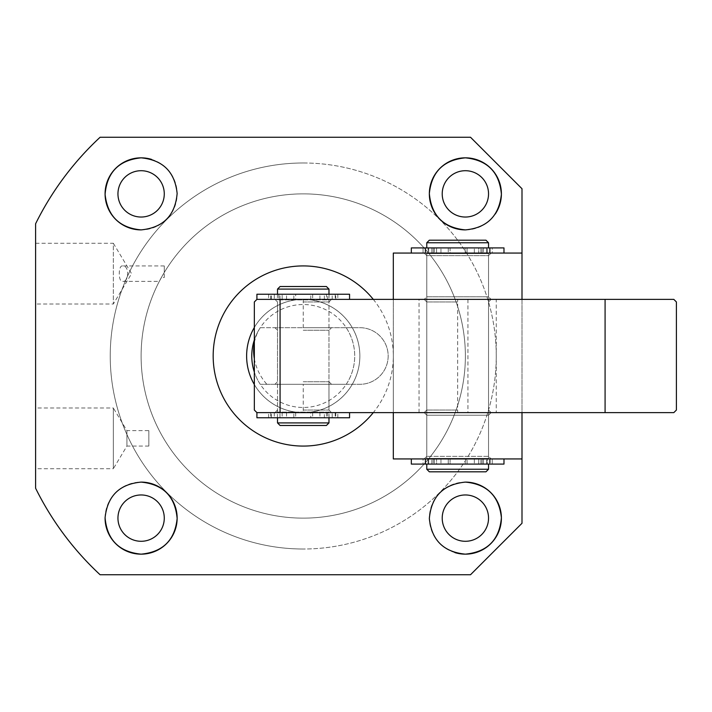 <?xml version="1.0" encoding="UTF-8"?>
<svg xmlns="http://www.w3.org/2000/svg" width="712" height="712" viewBox="0 0 712 712"><rect width="100%" height="100%" fill="white"/><g stroke="black" fill="none" stroke-linecap="round" stroke-linejoin="round"><path stroke-width="0.53" stroke-dasharray="3.56 2.67" d="M268.647 412.613L349.565 412.613L256.916 412.613L268.647 412.613L268.647 417.766L256.916 417.766M282.157 412.613L282.157 417.766L268.647 417.766M349.565 417.766L324.334 417.766L324.334 412.613M274.28 412.613L274.28 417.766L293.833 417.766L293.833 412.613M274.28 417.766L279.994 417.766L279.994 412.613M282.157 417.766L279.994 417.766M326.497 412.613L326.497 417.766L327.689 417.766L324.334 417.766M326.497 417.766L332.201 417.766L332.201 412.613M312.657 412.613L312.657 417.766L332.201 417.766M312.657 417.766L310.797 417.766L310.797 412.613M295.685 412.613L295.685 417.766L310.797 417.766M295.685 417.766L293.833 417.766M426.773 456.365L424.201 458.937L491.111 458.937L424.201 458.937L491.111 458.937L424.201 458.937L426.773 456.365L426.773 415.194L424.201 412.613L491.111 412.613L424.201 412.613L491.111 412.613L424.201 412.613L457.656 412.613L424.201 412.613L426.773 415.194L488.539 415.194L426.773 415.194L488.539 415.194L426.773 415.194L426.773 456.365L488.539 456.365L491.111 458.937L488.539 456.365L426.773 456.365M457.656 412.613L491.111 412.613L488.539 415.194L488.539 456.365L488.539 415.194L491.111 412.613L457.656 412.613L457.656 299.387L424.201 299.387L491.111 299.387L256.916 299.387L254.344 301.959L254.344 410.041L256.916 412.613L673.828 412.613L676.4 410.041L676.4 301.959L673.828 299.387L457.656 299.387M521.994 458.937L393.318 458.937L393.318 412.613L521.994 412.613L521.994 458.937M373.302 299.387A90.068 90.068 0 0 1 393.318 356L393.318 253.063L521.994 253.063L521.994 299.387L393.318 299.387L521.994 299.387L521.994 412.613L393.318 412.613L393.318 356A90.068 90.068 0 0 1 373.302 412.613M328.98 412.106L277.511 412.106L328.98 412.106L328.98 299.894L277.511 299.894L328.98 299.894M277.511 412.106L277.511 299.894M278.793 299.894L327.689 299.894L278.793 299.894L278.793 294.234L327.689 294.234L278.793 294.234L282.157 294.234L282.157 299.387L256.916 299.387L349.565 299.387L282.157 299.387M327.689 299.894L327.689 294.234L326.497 294.234L326.497 299.387M327.689 412.613L327.689 417.766L278.793 417.766L327.689 417.766L327.689 412.106L278.793 412.106L327.689 412.106M278.793 412.613L278.793 412.106M328.98 294.234L277.511 294.234L328.98 294.234M277.511 417.766L328.98 417.766L277.511 417.766M280.083 286.518L326.408 286.518M277.511 289.09L328.98 289.09M326.408 425.482L280.083 425.482M328.98 422.91L277.511 422.91M426.773 458.421L488.539 458.421L488.539 253.579L426.773 253.579L488.539 253.579L426.773 253.579L488.539 253.579L488.539 458.421L426.773 458.421L426.773 253.579L426.773 458.421L488.539 458.421L426.773 458.421M487.248 253.579L428.054 253.579L428.054 247.91L487.248 247.91L428.054 247.91L487.248 247.91L428.054 247.91L428.054 253.579L487.248 253.579L487.248 247.91L487.248 253.579L428.054 253.579L487.248 253.579M428.054 464.091L487.248 464.091L487.248 458.421L428.054 458.421L487.248 458.421L428.054 458.421L487.248 458.421L487.248 464.091L428.054 464.091L428.054 458.421L428.054 464.091L487.248 464.091L428.054 464.091M488.539 247.91L426.773 247.91L426.773 242.765L488.539 242.765L457.656 242.765L488.539 242.765L488.539 247.91L426.773 247.91M488.539 469.235L426.773 469.235L429.345 471.807L485.958 471.807L457.656 471.807L485.958 471.807L488.539 469.235L426.773 469.235L488.539 469.235L488.539 464.091L426.773 464.091L488.539 464.091M426.773 469.235L426.773 464.091M426.773 242.765L429.345 240.193L485.958 240.193L429.345 240.193L485.958 240.193L488.539 242.765M457.656 301.959L426.773 301.959L457.656 301.959M303.241 301.959L328.98 301.959L303.241 301.959M457.656 410.041L426.773 410.041L457.656 410.041M303.241 299.387L303.241 327.689L331.552 327.689L274.939 327.689L359.863 327.689A28.311 28.311 0 0 1 388.165 356A28.311 28.311 0 0 1 359.863 384.311L274.939 384.311L331.552 384.311L303.241 384.311L303.241 412.613L331.552 412.613L303.241 412.613A56.613 56.613 0 0 1 246.628 356A56.613 56.613 0 0 1 303.241 299.387L331.552 299.387L303.241 299.387A56.613 56.613 0 0 0 246.628 356A56.613 56.613 0 0 0 303.241 412.613A56.613 56.613 0 0 0 359.863 356A56.613 56.613 0 0 0 303.241 299.387A56.613 56.613 0 0 1 359.863 356A56.613 56.613 0 0 1 303.241 412.613M303.241 327.689L359.863 327.689A28.311 28.311 0 0 1 388.165 356A28.311 28.311 0 0 1 359.863 384.311L303.241 384.311M303.241 410.041L328.98 410.041L303.241 410.041M467.944 299.387L467.944 412.613M411.331 458.937L411.331 464.091L436.563 464.091L425.135 464.091L428.695 464.091L428.695 458.937L428.695 464.091L434.4 464.091L434.4 458.937L433.207 458.937L436.563 458.937L436.563 464.091L423.062 464.091L423.062 458.937L503.98 458.937L411.331 458.937L436.563 458.937L436.563 464.091L433.207 464.091L434.4 464.091L434.4 458.937L425.135 458.937L450.1 458.937L450.1 464.091L465.212 464.091L465.212 458.937L490.168 458.937L480.903 458.937L480.903 464.091L478.74 464.091L478.74 458.937L503.98 458.937L411.331 458.937L423.062 458.937L423.062 464.091L503.98 464.091L478.74 464.091L478.74 458.937L482.104 458.937L482.104 464.091L478.74 464.091L483.457 464.091L483.457 458.937L483.457 464.091L492.25 464.091L492.25 458.937L492.25 464.091L503.98 464.091L503.98 458.937M425.135 464.091L448.24 464.091L448.24 458.937L448.24 464.091L465.212 464.091L465.212 458.937L450.1 458.937L450.1 464.091L425.723 464.091L425.723 458.937L425.723 464.091L425.135 464.091L425.135 458.937L425.135 464.091M480.903 464.091L486.616 464.091L486.616 458.937L486.616 464.091L490.168 464.091L480.903 464.091L482.104 464.091L482.104 458.937L480.903 458.937L480.903 464.091M489.58 464.091L474.343 464.091L489.58 464.091L489.58 458.937L489.58 464.091M467.063 464.091L474.343 464.091L465.212 464.091L467.063 464.091L467.063 458.937L467.063 464.091M426.773 255.635L424.201 253.063L491.111 253.063L424.201 253.063L491.111 253.063L424.201 253.063L426.773 255.635L426.773 296.806L424.201 299.387L491.111 299.387L424.201 299.387L491.111 299.387L424.201 299.387L426.773 296.806L488.539 296.806L426.773 296.806L488.539 296.806L426.773 296.806L426.773 255.635L488.539 255.635L491.111 253.063L488.539 255.635L426.773 255.635M488.539 255.635L488.539 296.806L491.111 299.387L488.539 296.806L488.539 255.635M521.994 299.387L496.255 299.387L496.255 412.613L521.994 412.613L393.318 412.613L393.318 299.387L521.994 299.387L521.994 253.063M503.98 253.063L503.98 247.91L478.74 247.91L490.168 247.91L486.616 247.91L486.616 253.063L486.616 247.91L480.903 247.91L480.903 253.063L482.104 253.063L478.74 253.063L478.74 247.91L492.25 247.91L492.25 253.063L411.331 253.063L503.98 253.063L478.74 253.063L478.74 247.91L482.104 247.91L480.903 247.91L480.903 253.063L490.168 253.063L465.212 253.063L465.212 247.91L450.1 247.91L450.1 253.063L425.135 253.063L434.4 253.063L434.4 247.91L436.563 247.91L436.563 253.063L411.331 253.063L503.98 253.063L492.25 253.063L492.25 247.91L411.331 247.91L436.563 247.91L436.563 253.063L433.207 253.063L433.207 247.91L436.563 247.91L431.846 247.91L431.846 253.063L431.846 247.91L423.062 247.91L423.062 253.063L423.062 247.91L411.331 247.91L411.331 253.063M490.168 247.91L467.063 247.91L467.063 253.063L467.063 247.91L450.1 247.91L450.1 253.063L465.212 253.063L465.212 247.91L489.58 247.91L489.58 253.063L489.58 247.91L490.168 247.91L490.168 253.063L490.168 247.91M434.4 247.91L428.695 247.91L428.695 253.063L428.695 247.91L425.135 247.91L434.4 247.91L433.207 247.91L433.207 253.063L434.4 253.063L434.4 247.91M425.723 247.91L440.968 247.91L425.723 247.91L425.723 253.063L425.723 247.91M448.24 247.91L440.968 247.91L450.1 247.91L448.24 247.91L448.24 253.063L448.24 247.91M324.334 299.387L324.334 294.234L349.565 294.234M256.916 294.234L282.157 294.234M332.201 299.387L332.201 294.234L312.657 294.234L312.657 299.387M332.201 294.234L326.497 294.234M324.334 294.234L327.689 294.234L327.689 299.387M279.994 299.387L279.994 294.234L278.793 294.234L278.793 299.387M279.994 294.234L274.28 294.234L274.28 299.387M293.833 299.387L293.833 294.234L274.28 294.234M293.833 294.234L295.685 294.234L295.685 299.387M310.797 299.387L310.797 294.234L295.685 294.234M310.797 294.234L312.657 294.234M141.11 356A162.131 162.131 0 0 1 303.241 193.869A162.131 162.131 0 0 1 465.372 356A162.131 162.131 0 0 1 303.241 518.131A162.131 162.131 0 0 1 141.11 356A162.131 162.131 0 0 1 303.241 193.869A162.131 162.131 0 0 1 465.372 356A162.131 162.131 0 0 1 303.241 518.131A162.131 162.131 0 0 1 141.11 356M254.344 327.458A56.613 56.613 0 0 1 359.863 356A56.613 56.613 0 0 0 303.241 299.387A56.613 56.613 0 0 0 246.628 356A56.613 56.613 0 0 0 303.241 412.613A56.613 56.613 0 0 0 359.863 356A56.613 56.613 0 0 1 254.344 384.542M346.228 327.689A51.469 51.469 0 0 1 346.228 384.311A51.469 51.469 0 0 1 254.344 372.073A51.469 51.469 0 0 0 260.254 384.311L346.228 384.311A51.469 51.469 0 0 0 346.228 327.689L260.254 327.689A51.469 51.469 0 0 1 346.228 327.689L260.254 327.689A51.469 51.469 0 0 0 251.772 356M260.254 384.311L346.228 384.311M303.241 330.261L328.98 330.261L303.241 330.261M303.241 381.739L328.98 381.739L303.241 381.739M254.344 339.927A51.469 51.469 0 0 1 260.254 327.689M303.241 162.986A193.014 193.014 0 0 1 496.255 356A193.014 193.014 0 0 1 303.241 549.014A193.014 193.014 0 0 0 496.255 356A193.014 193.014 0 0 0 303.241 162.986A193.014 193.014 0 0 0 110.235 356A193.014 193.014 0 0 0 303.241 549.014A193.014 193.014 0 0 1 110.235 356A193.014 193.014 0 0 1 303.241 162.986M141.11 170.711A23.158 23.158 0 0 0 117.952 193.869A23.158 23.158 0 0 0 141.11 217.035A23.158 23.158 0 0 0 164.276 193.869A23.158 23.158 0 0 0 141.11 170.711M465.372 170.711A23.158 23.158 0 0 0 442.214 193.869A23.158 23.158 0 0 0 465.372 217.035A23.158 23.158 0 0 0 488.539 193.869A23.158 23.158 0 0 0 465.372 170.711M465.372 494.965A23.158 23.158 0 0 0 442.214 518.131A23.158 23.158 0 0 0 465.372 541.289A23.158 23.158 0 0 0 488.539 518.131A23.158 23.158 0 0 0 465.372 494.965M141.11 494.965A23.158 23.158 0 0 0 117.952 518.131A23.158 23.158 0 0 0 141.11 541.289A23.158 23.158 0 0 0 164.276 518.131A23.158 23.158 0 0 0 141.11 494.965M35.6 243.282L113.324 243.282L113.324 304.015L131.569 273.648L113.324 243.282L113.324 304.015L35.6 304.015L35.6 243.282L35.6 304.015M148.835 430.635L148.835 446.068L148.835 430.635L126.923 430.635L113.324 407.985L113.324 468.719L35.6 468.719L35.6 407.985L35.6 468.719M148.835 446.068L126.923 446.068L126.923 430.635L126.923 446.068L113.324 468.719L113.324 407.985L35.6 407.985M454.932 552.61A36.027 36.027 0 0 1 465.372 482.104M105.082 517.731A36.027 36.027 0 0 1 141.11 482.104M488.539 299.387L426.773 299.387L488.539 299.387L488.539 412.613L426.773 412.613L488.539 412.613M426.773 299.387L426.773 412.613M159.31 281.365L161.384 277.502L164.276 277.502L164.276 265.932L164.276 272.491L159.31 281.365L122.553 281.365C118.183 282.299 118.165 265.033 122.553 265.932C129.344 264.971 129.424 282.272 122.553 281.365M164.276 265.932L122.553 265.932M164.276 277.502L164.276 272.491A162.131 162.131 0 0 1 303.241 193.869A162.131 162.131 0 0 0 141.11 356A162.131 162.131 0 0 0 303.241 518.131A162.131 162.131 0 0 1 161.384 277.502M521.994 188.725L470.516 137.256L100.098 137.256A298.524 298.524 0 0 0 35.6 223.773L35.6 488.227A298.524 298.524 0 0 0 100.098 574.744L470.516 574.744L521.994 523.276L521.994 188.725M151.558 159.39A36.027 36.027 0 0 1 141.11 229.896M495.214 214.054A36.027 36.027 0 0 1 465.372 229.896M496.255 412.613L393.318 412.613M393.318 299.387L496.255 299.387M419.048 412.613L419.048 299.387M303.241 193.869A162.131 162.131 0 0 1 465.372 356A162.131 162.131 0 0 1 303.241 518.131A162.131 162.131 0 0 0 465.372 356A162.131 162.131 0 0 0 303.241 193.869M329.051 417.766L329.051 412.613M271.317 417.766L271.317 412.613M277.44 417.766L277.44 412.613M337.835 417.766L337.835 412.613M335.174 412.613L335.174 417.766M319.928 412.613L319.928 417.766M286.553 412.613L286.553 417.766M431.846 464.091L431.846 458.937L431.846 464.091M474.343 458.937L474.343 464.091L474.343 458.937M440.968 458.937L440.968 464.091L440.968 458.937M483.457 247.91L483.457 253.063L483.457 247.91M440.968 253.063L440.968 247.91L440.968 253.063M474.343 253.063L474.343 247.91L474.343 253.063M337.835 294.234L337.835 299.387M277.44 294.234L277.44 299.387M335.174 294.234L335.174 299.387M329.051 294.234L329.051 299.387M268.647 294.234L268.647 299.387M271.317 299.387L271.317 294.234M286.553 299.387L286.553 294.234M319.928 299.387L319.928 294.234M260.272 327.689A51.469 45.693 35.4 0 0 254.344 342.739M254.344 358.723A51.469 45.693 35.4 0 0 254.451 359.311A51.469 45.693 35.4 0 0 266.858 384.311M270.729 412.613L270.729 417.766M335.761 412.613L335.761 417.766M424.201 412.613L426.773 410.041L426.773 301.959L424.201 299.387M277.511 327.689L277.511 301.959L274.939 299.387M277.511 384.311L277.511 410.041L274.939 412.613M491.111 412.613L488.539 410.041L488.539 301.959L491.111 299.387M328.98 327.689L328.98 301.959L331.552 299.387M328.98 384.311L328.98 410.041L331.552 412.613M433.207 458.937L433.207 464.091L433.207 458.937M490.168 458.937L490.168 464.091L490.168 458.937M482.104 253.063L482.104 247.91L482.104 253.063M425.135 253.063L425.135 247.91L425.135 253.063M335.761 299.387L335.761 294.234M270.729 299.387L270.729 294.234M274.939 384.311L277.511 381.739L277.511 330.261L274.939 327.689M331.552 384.311L328.98 381.739L328.98 330.261L331.552 327.689"/><path stroke-width="1.07" d="M605.084 299.387L673.828 299.387L676.4 301.959L676.4 410.041L673.828 412.613L605.084 412.613L605.084 299.387L256.916 299.387L254.344 301.959L254.344 410.041L256.916 412.613L256.916 417.766L349.565 417.766L349.565 412.613M393.318 412.613L393.318 458.937L521.994 458.937L521.994 412.613L521.994 523.276L470.516 574.744L100.098 574.744A298.524 298.524 0 0 1 35.6 488.227L35.6 223.773A298.524 298.524 0 0 1 100.098 137.256L470.516 137.256L521.994 188.725L521.994 253.063L393.318 253.063L393.318 299.387M328.98 294.234L328.98 289.09L277.511 289.09L277.511 294.234M328.98 422.91L326.408 425.482L280.083 425.482L277.511 422.91L328.98 422.91L328.98 417.766M277.511 422.91L277.511 417.766M328.98 289.09L326.408 286.518L280.083 286.518L277.511 289.09M488.539 247.91L488.539 242.765L426.773 242.765L426.773 247.91M488.539 469.235L485.958 471.807L429.345 471.807L426.773 469.235L488.539 469.235L488.539 464.091M426.773 469.235L426.773 464.091M488.539 242.765L485.958 240.193L429.345 240.193L426.773 242.765M280.083 299.387L280.083 412.613L605.084 412.613M256.916 412.613L280.083 412.613M411.331 458.937L411.331 464.091L503.98 464.091L503.98 458.937M521.994 299.387L521.994 253.063M503.98 253.063L503.98 247.91L411.331 247.91L411.331 253.063M349.565 299.387L349.565 294.234L256.916 294.234L256.916 299.387M254.344 384.542A56.613 56.613 0 0 1 254.344 327.458M254.344 339.927A51.469 51.469 0 0 0 254.344 372.073A51.469 51.469 0 0 1 251.772 356M141.11 217.035A23.158 23.158 0 0 1 117.952 193.869A23.158 23.158 0 0 1 141.11 170.711A23.158 23.158 0 0 1 164.276 193.869A23.158 23.158 0 0 1 141.11 217.035M465.372 217.035A23.158 23.158 0 0 1 442.214 193.869A23.158 23.158 0 0 1 465.372 170.711A23.158 23.158 0 0 1 488.539 193.869A23.158 23.158 0 0 1 465.372 217.035M465.372 541.289A23.158 23.158 0 0 1 442.214 518.131A23.158 23.158 0 0 1 465.372 494.965A23.158 23.158 0 0 1 488.539 518.131A23.158 23.158 0 0 1 465.372 541.289M141.11 541.289A23.158 23.158 0 0 1 117.952 518.131A23.158 23.158 0 0 1 141.11 494.965A23.158 23.158 0 0 1 164.276 518.131A23.158 23.158 0 0 1 141.11 541.289M465.372 482.104C487.017 484.124 499.032 495.988 501.399 517.686C499.486 539.776 487.48 551.933 465.372 554.159C443.612 552.04 431.597 540.159 429.345 518.514C431.285 496.469 443.3 484.329 465.372 482.104A36.027 36.027 0 0 1 501.399 518.131A36.027 36.027 0 0 1 454.932 552.61M373.302 412.613A90.068 90.068 0 0 1 213.173 356A90.068 90.068 0 0 1 373.302 299.387M141.11 229.896A36.027 36.027 0 0 1 105.082 193.869A36.027 36.027 0 0 1 141.11 157.841C162.879 159.96 174.885 171.841 177.137 193.486C175.196 215.531 163.19 227.671 141.11 229.896C119.465 227.876 107.459 216.012 105.091 194.314C106.996 172.224 119.011 160.066 141.11 157.841A36.027 36.027 0 0 1 151.558 159.39M141.11 482.104C163.146 484.302 175.152 496.424 177.137 518.469C174.921 540.132 162.906 552.031 141.11 554.159C119.046 551.951 107.04 539.812 105.082 517.731C107.423 496.006 119.438 484.133 141.11 482.104A36.027 36.027 0 0 1 177.146 518.131A36.027 36.027 0 0 1 141.11 554.159A36.027 36.027 0 0 1 105.082 517.731M465.372 229.896C443.345 227.698 431.339 215.576 429.345 193.53C431.57 171.868 443.576 159.969 465.372 157.841C487.435 160.049 499.45 172.188 501.399 194.269C499.059 215.994 487.053 227.867 465.372 229.896A36.027 36.027 0 0 1 429.345 193.869A36.027 36.027 0 0 1 497.198 176.976A36.027 36.027 0 0 1 495.214 214.054M254.344 342.739A51.469 45.693 35.4 0 0 254.344 358.723"/></g></svg>
